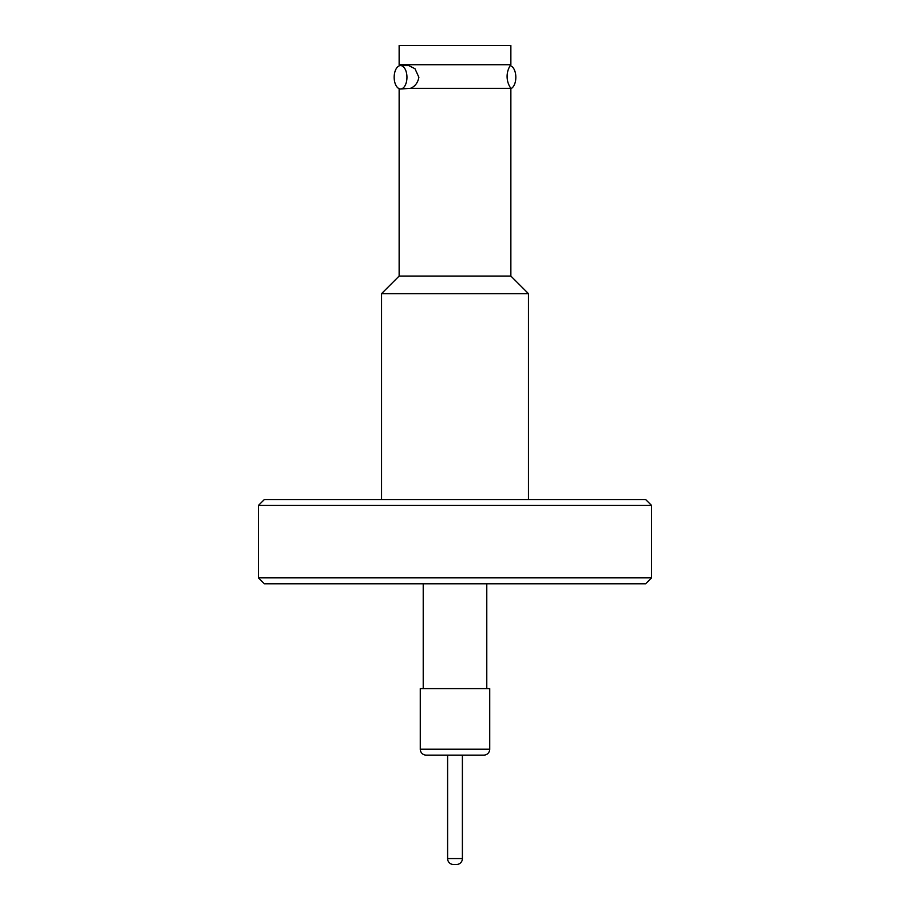 <?xml version="1.0" encoding="UTF-8"?>
<svg xmlns="http://www.w3.org/2000/svg" width="910" height="910" viewBox="0 0 910 910"><rect width="100%" height="100%" fill="white"/><g stroke="black" fill="none" stroke-linecap="round" stroke-linejoin="round"><path stroke-width="1.36" d="M510.794 64.712A20.589 20.589 0 0 0 510.863 88.361L410.387 88.361C414.994 86.53 417.826 82.833 418.884 77.282L414.983 68.739L408.772 65.588L400.559 65.588A11.693 6.393 90 0 1 406.952 77.282A11.693 6.393 90 0 1 400.559 88.975A11.693 6.393 90 0 1 394.166 77.282A11.693 6.393 90 0 1 400.559 65.588M399.206 64.712A20.589 20.589 0 0 1 399.831 65.668M645.656 499.533L264.344 499.533L258.429 505.448L651.571 505.448L645.656 499.533M399.137 88.679L399.137 276.06L510.863 276.06L528.46 293.646L381.54 293.646L381.54 499.533M528.46 293.646L528.46 499.533M651.571 577.861L645.656 583.776L264.344 583.776L258.429 577.861L651.571 577.861L651.571 505.448M258.429 577.861L258.429 505.448M400.559 88.975L410.387 88.361M510.863 88.679A11.693 6.393 -90 0 0 515.833 77.282A11.693 6.393 -90 0 0 510.169 65.668M510.863 64.712L399.137 64.712L399.137 45.5L510.863 45.5L510.863 64.712M423.218 583.776L423.218 688.62M486.782 583.776L486.782 688.62M489.728 688.62L420.272 688.62L420.272 749.214A5.915 5.915 0 0 0 426.176 755.129L483.824 755.129A5.915 5.915 0 0 0 489.728 749.214L489.728 688.62M444.637 755.129L447.606 755.129L447.606 858.585L462.394 858.585L462.394 755.129L465.363 755.129M447.606 858.585A5.915 5.915 0 0 0 453.521 864.5L456.354 864.5M462.394 858.585A5.915 5.915 0 0 1 456.479 864.5M455.137 864.5L454.181 864.5M429.918 755.129L426.176 755.129M420.272 749.214L489.728 749.214M510.863 276.06L510.863 88.361M399.137 276.06L381.54 293.646"/></g></svg>
